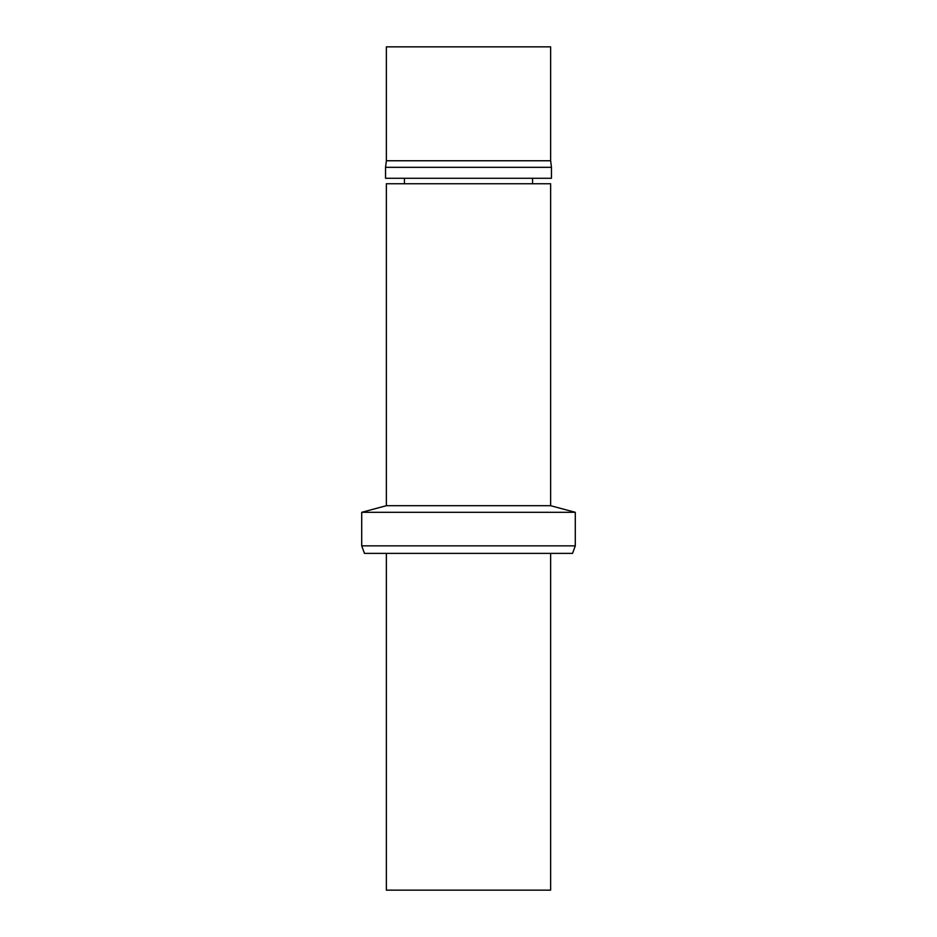<?xml version="1.0" encoding="UTF-8"?>
<svg xmlns="http://www.w3.org/2000/svg" width="937" height="937" viewBox="0 0 937 937"><rect width="100%" height="100%" fill="white"/><g stroke="black" fill="none" stroke-linecap="round" stroke-linejoin="round"><path stroke-width="1.41" d="M468.5 553.38L572.542 553.38L575.283 545.849L361.717 545.849L364.458 553.38L468.5 553.38M386.36 505.711L550.64 505.711L550.64 183.746L386.36 183.746L386.36 505.711L361.717 512.305L575.283 512.305L575.283 545.849M468.5 178.276L551.46 178.276L551.46 167.325L385.54 167.325L385.54 178.276L468.5 178.276M550.64 160.754L550.64 46.85L386.36 46.85L386.36 160.754L550.64 160.754L551.46 167.325M386.36 553.38L386.36 890.15L550.64 890.15L550.64 553.38M361.717 512.305L361.717 545.849M550.64 505.711L575.283 512.305M404.433 178.276L404.433 183.746M532.567 178.276L532.567 183.746M386.36 160.754L385.54 167.325"/></g></svg>
